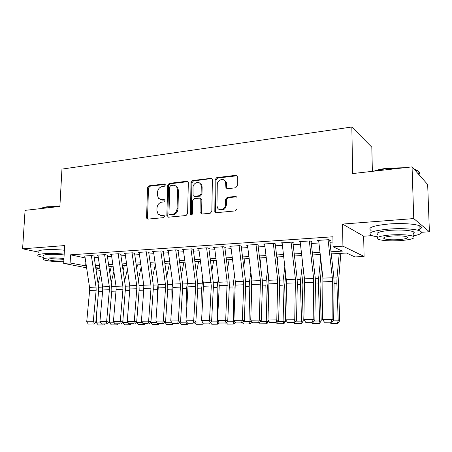 <?xml version="1.0" encoding="UTF-8"?>
<svg xmlns="http://www.w3.org/2000/svg" width="452" height="452" viewBox="0 0 452 452"><rect width="100%" height="100%" fill="white"/><g stroke="black" fill="none" stroke-linecap="round" stroke-linejoin="round"><path stroke-width="0.68" d="M165.353 185.021L165.166 184.331L164.364 183.97L149.041 185.828L147.567 187.648L146.555 217.565L146.962 218.74L147.934 219.107L163.37 217.661L164.432 216.372L164.189 215.598L161.42 215.474L158.081 214.118L156.917 210.53L156.997 208.005C157.375 204.722 158.985 202.767 161.822 202.14L163.833 201.925L164.895 200.637L164.681 199.903L163.901 199.564L161.889 199.784L158.42 198.309L157.403 194.936L157.482 192.433C157.861 189.168 159.46 187.207 162.291 186.552L164.296 186.309L165.353 185.021M235.622 187.795L237.283 185.84L237.306 176.331L235.769 175.325L216.768 177.625L215.152 179.557L214.813 211.937L216.192 212.706L235.356 210.909L237.023 208.96L237.046 197.405L235.526 196.422L227.283 197.287L225.638 199.225L225.559 204.587C225.701 209.332 219.163 211.728 217.412 207.615L216.949 205.445L217.288 184.653C217.141 179.777 224.056 177.433 225.548 181.89L225.927 187.812L227.396 188.716L235.622 187.795M412.054 166.884L427.671 184.506L429.4 231.757L413.755 218.576L412.054 166.884L352.662 173.557L351.831 127.006L61.952 169.105L59.879 206.451L25.069 210.361L22.6 248.82L64.647 245.572L63.692 263.375L70.122 262.979L70.552 254.821L332.909 236.775L333.034 246.775L342.915 246.165L364.08 256.442L354.916 256.934L346.514 253.035L331.248 253.9M413.755 218.576L342.582 224.079L342.915 246.165M188.326 182.766L188.117 181.896L186.851 181.246L169.24 183.382L167.72 185.235L166.85 215.638L167.195 216.74L168.28 217.197L186.032 215.536L187.597 213.66L188.326 182.766M192.552 180.557L210.841 178.342L212.242 179.15L212.383 179.885L211.835 211.355L210.22 213.265L202.259 214.011L200.97 213.35L200.784 198.823L199.473 198.129L194.292 198.677L192.716 200.569L192.422 213.723C192.043 215.028 191.394 215.333 190.462 214.627L190.987 182.45L192.552 180.557L193.439 180.969L211.649 178.495M22.6 248.82L38.296 252.046M94.315 256.092L91.779 255.533L83.959 256.052L84.886 256.256M107.548 255.21L105.05 254.64L97.05 255.177L97.988 255.386M121.085 254.312L118.633 253.736L110.446 254.284L111.395 254.504M134.939 253.397L132.532 252.804L124.153 253.363L125.114 253.595M149.12 252.459L146.759 251.854L138.182 252.425L139.154 252.668M163.635 251.493L161.33 250.877L152.544 251.465L153.533 251.724M178.506 250.51L176.252 249.877L167.257 250.481L168.257 250.753M193.738 249.498L191.541 248.854L182.325 249.47L183.342 249.764M209.349 248.464L207.214 247.809L197.767 248.442L198.795 248.747M225.35 247.402L223.282 246.73L213.593 247.38L214.638 247.707M241.763 246.317L239.758 245.628L229.819 246.295L230.887 246.645M258.589 245.199L256.663 244.498L246.464 245.182L247.549 245.56M275.861 244.057L274.008 243.34L263.544 244.035L264.646 244.447M293.585 242.882L291.811 242.148L281.076 242.865L282.189 243.312M311.784 241.673L310.1 240.922L299.071 241.662L300.207 242.148M70.552 254.821L85.134 257.928M94.236 257.589L98.276 257.329M107.446 256.73L111.678 256.459M120.961 255.855L125.396 255.566M134.792 254.956L139.436 254.651M148.951 254.035L153.81 253.719M163.443 253.092L168.534 252.764M178.286 252.126L183.614 251.781M193.49 251.137L199.066 250.775M209.073 250.125L214.903 249.747M225.045 249.086L231.147 248.69M241.419 248.024L247.803 247.611M258.216 246.933L264.895 246.498M275.449 245.815L282.432 245.357M293.139 244.662L300.444 244.187M311.298 243.481L318.937 242.984M329.949 242.272L332.977 242.074M318.711 240.956L317.553 240.424L328.886 239.667L330.474 240.436M372.369 171.342L371.821 147.188L351.831 127.006M342.582 224.079L363.668 236.204L372.024 235.639M421.626 232.283L429.4 231.757M363.668 236.204L364.08 256.442M331.011 251.775L342.384 251.114L333.034 246.775M70.122 262.979L86.343 266.002M95.406 265.477L99.446 265.239M108.616 264.708L112.847 264.46M122.125 263.923L126.56 263.663M135.95 263.12L140.595 262.849M150.104 262.296L154.963 262.013M164.59 261.454L169.681 261.16M179.427 260.589L184.755 260.279M194.631 259.708L200.202 259.38M210.203 258.798L216.033 258.459M226.169 257.872L232.266 257.516M242.538 256.922L248.916 256.55M259.324 255.945L265.996 255.555M276.545 254.945L283.528 254.538M294.224 253.917L301.524 253.493M312.372 252.86L320.01 252.414M100.214 270.454L96.022 269.641M86.614 267.816L63.692 263.375M95.784 268.03L99.977 268.861M320.248 254.521L312.609 254.951M301.767 255.566L294.467 255.979M283.771 256.583L276.793 256.979M266.245 257.578L259.567 257.956M249.165 258.544L242.786 258.906M232.514 259.488L226.418 259.832M216.288 260.408L210.457 260.736M200.456 261.301L194.885 261.618M185.009 262.177L179.687 262.476M169.935 263.03L164.85 263.318M155.222 263.866L150.363 264.137M140.855 264.68L136.21 264.94M126.82 265.471L122.385 265.725M113.107 266.251L108.875 266.488M99.706 267.008L95.666 267.234M85.84 262.629L85.671 266.042M160.562 199.705L162.827 200.146L161.889 199.784M164.709 199.942L162.827 200.146M160.245 215.418L162.358 215.807L161.42 215.474M164.212 215.627L162.358 215.807M165.195 184.376L149.991 186.213L148.516 188.032L147.516 217.887L147.968 219.107M187.942 181.647L170.155 183.778L168.641 185.631L167.777 215.966L168.251 217.203M170.794 185.535L169.726 186.834L168.975 213.564L169.212 214.327L169.98 214.655L172.139 214.451C175.048 213.841 176.692 211.864 177.071 208.513L177.557 190.128L176.76 187.105C175.822 185.744 174.551 185.139 172.935 185.28L170.794 185.535M175.427 185.8L177.67 187.495L178.461 190.518L177.986 208.858C177.608 212.203 175.964 214.18 173.059 214.785L170.907 214.988M211.988 178.76L210.841 178.342M200.541 198.496L201.66 199.196L201.863 200.072L201.609 212.756L202.117 214.016M193.439 180.969L191.874 182.857L191.405 215.028M201.253 186.591L200.773 184.393C199.01 180.534 192.908 183.037 193.01 187.54L193.072 195.614L194.343 196.264L199.518 195.705L201.112 193.801L201.253 186.591L202.129 186.992L201.643 184.8L199.541 183.003M194.168 196.27L195.23 196.643L194.343 196.264M202.129 186.992L201.982 194.19L200.4 196.083L195.23 196.643M224.147 180.082L226.379 182.309L226.638 187.54L227.079 188.716M219.791 209.638C223.356 210.705 225.554 209.146 226.395 204.959L225.559 204.587M236.673 196.812L228.113 197.671L226.469 199.609L226.395 204.959M236.984 175.772L217.61 178.054L215.999 179.981L215.48 211.44L215.994 212.711M104.457 324.14L103.836 324.92L98.316 324.994L96.604 322.92L96.615 313.213M98.101 283.636L100.66 273.466M111.356 266.347L109.785 272.725M96.604 322.92L100.762 322.886M102.949 324.152L102.853 324.96M91.36 255.561L96.05 287.105L96.14 290.224L93.281 321.711L95.801 322.231L98.621 290.896L98.485 286.24L94.016 256.109M84.846 255.996L89.541 287.359L89.626 290.461L86.716 321.779L93.281 321.711L92.858 324.016L88.264 324.05L92.858 324.016M93.869 324.22L95.801 322.231M86.716 321.779L88.264 324.05M41.29 208.541C42.098 207.728 44.166 207.129 47.494 206.733L59.314 206.513M56.946 206.779L47.149 207.101C44.358 207.423 42.415 207.903 41.33 208.536M64.19 254.114C56.929 253.453 50.341 253.306 44.415 253.679C38.702 254.154 36.68 254.939 38.352 256.041L43.663 257.533M64.399 250.222C57.15 249.538 50.562 249.391 44.646 249.781C38.934 250.278 36.911 251.097 38.584 252.239M43.742 256.148C42.533 255.352 44.002 254.781 48.149 254.442C53.11 254.148 58.444 254.323 64.144 254.951M63.952 258.516C58.246 257.9 52.912 257.73 47.94 258.013C43.793 258.335 42.324 258.883 43.539 259.657C45.556 260.877 56.178 261.962 63.777 261.764M63.907 259.341L51.308 258.68C48.624 258.883 47.669 259.239 48.454 259.742C51.697 260.787 56.607 261.216 63.178 261.03L63.817 260.979M373.894 171.172C377.403 169.839 382.013 168.839 387.72 168.172L404.506 167.732M401.924 168.02L387.584 168.613C382.799 169.161 378.725 169.963 375.358 171.009M413.224 235.916C421.111 234.368 423.377 232.707 420.021 230.938C415.834 229 401.658 228.119 389.195 229.051C373.166 230.588 367.165 232.678 371.205 235.322C372.663 235.955 374.923 236.475 377.996 236.882M417.23 230.091C421.75 228.684 422.62 227.294 419.846 225.915C415.665 223.909 401.506 223 389.059 223.977C373.053 225.582 367.064 227.757 371.098 230.492M377.945 234.791C375.058 232.87 379.397 231.362 390.974 230.271C401.319 229.701 408.687 230.158 413.083 231.639C414.591 232.328 414.614 233.046 413.151 233.803M391.104 234.91C379.51 235.955 375.16 237.407 378.053 239.266C382.347 240.696 389.59 241.159 399.777 240.65C411.546 239.679 416.032 238.21 413.235 236.249C408.834 234.808 401.461 234.362 391.104 234.91M398.291 239.667C405.856 239.035 408.727 238.091 406.913 236.837C404.094 235.91 399.359 235.622 392.703 235.972C385.211 236.633 382.392 237.571 384.245 238.78C387.025 239.701 391.709 240.001 398.291 239.667M418.936 174.647C420.044 173.37 419.722 172.172 417.964 171.054L414.507 169.647M414.134 169.229C418.405 170.551 419.818 172.144 418.366 174.009M117.616 324.039L116.989 324.83L111.378 324.903L109.655 322.807L109.65 315.903M111.209 282.438L113.87 271.488M124.3 265.612L123.102 270.68M109.655 322.807L114.283 322.768M116.13 324.05L116.023 324.869M131.069 323.937L130.442 324.739L124.746 324.807L123.006 322.688L122.995 318.903M124.611 281.161L127.374 269.358M129.662 291.139L129.877 287.528M137.532 264.866L136.713 268.471M123.006 322.688L128.119 322.643M129.617 323.898L129.492 324.773M144.832 323.83L144.199 324.643L138.414 324.711L136.662 322.57L136.657 321.886M138.318 279.794L141.188 267.053M143.425 294.28L143.821 285.749M151.064 264.098L150.629 266.075M136.662 322.57L142.29 322.519M143.42 323.711L143.273 324.677M158.912 323.722L158.279 324.542L152.397 324.615L150.629 322.078M152.347 278.325L155.318 264.556M157.533 297.845L157.465 289.642L158.059 284.268M150.635 322.451L156.793 322.395M153.488 251.402L158.11 284.653L158.223 287.935L155.912 321.101L157.55 323.513L163.635 323.688L157.55 323.513L157.375 324.581M104.615 254.674L109.294 286.579L109.384 289.738L106.638 321.581L109.118 322.106L111.825 290.416L111.684 285.709L107.226 255.233M97.948 255.12L102.632 286.845L102.728 289.981L99.926 321.649L106.638 321.581L106.186 323.914L101.491 323.948L106.186 323.914M107.18 324.118L109.118 322.106M99.926 321.649L101.491 323.948M118.175 253.764L122.842 286.043L122.938 289.235L120.305 321.445L122.746 321.982L125.334 289.93L125.187 285.167L120.746 254.335M111.356 254.222L116.028 286.314L116.124 289.489L113.435 321.513L120.305 321.445L119.825 323.807L115.017 323.847L119.825 323.807M120.803 324.016L122.746 321.982M113.435 321.513L115.017 323.847M132.052 252.837L136.702 285.5L136.803 288.726L134.295 321.31L136.69 321.852L139.159 289.427L139.001 284.613L134.577 253.419M125.074 253.301L129.73 285.771L129.831 288.981L127.261 321.378L134.295 321.31L133.786 323.7L128.865 323.734L133.786 323.7M134.747 323.909L136.69 321.852M127.261 321.378L128.865 323.734M147.188 217.779L147.149 218.904M146.256 251.883L150.889 284.935L151.002 288.201L148.618 321.169L150.968 321.717L153.307 288.913L153.143 284.042L148.731 252.482M139.114 252.363L143.753 285.218L143.86 288.466L141.414 321.242L148.618 321.169L148.081 323.587L143.041 323.626L148.081 323.587M149.019 323.801L150.968 321.717M141.414 321.242L143.041 323.626M173.331 323.615L172.692 324.446L166.715 324.519L164.935 322.287M166.692 276.743L169.523 263.053M171.992 301.891L171.856 289.133L172.624 282.698M164.935 322.321L171.647 322.265M172.093 322.914L171.805 324.479M160.805 250.911L165.421 284.364L165.534 287.67L163.291 321.027L165.585 321.581L167.794 288.393L167.619 283.46L163.228 251.521M155.912 321.101L163.291 321.027L162.714 323.474M163.635 323.688L165.585 321.581M181.382 275.031L183.896 262.239M186.823 306.496L186.591 288.608L187.535 280.986M188.162 323.406L187.45 324.338L181.371 324.417L179.71 322.366M179.868 322.191L186.874 322.135M186.992 322.304L186.58 324.378M175.704 249.916L180.297 283.777L180.421 287.122L178.314 320.88L180.557 321.44L182.625 287.856L182.444 282.867L178.071 250.538M168.212 250.414L172.811 284.071L172.93 287.393L170.754 320.954L178.314 320.88L177.709 323.355L172.421 323.395L177.709 323.355M178.608 323.575L180.557 321.44M170.754 320.954L172.421 323.395M196.417 273.166L198.614 261.409M202.044 311.767L201.682 288.077L202.807 279.116M195.213 322.061L202.197 321.999L202.191 321.581M203.355 323.18L202.558 324.237L201.716 324.276L202.468 321.988M201.716 324.276L196.377 324.31L194.868 322.44M190.976 248.894L195.541 283.172L195.665 286.557L193.716 320.728L195.897 321.299L197.818 287.302L197.626 282.257L193.275 249.532M183.292 249.408L187.874 283.477L187.998 286.839L185.97 320.807L193.716 320.728L193.072 323.236L187.653 323.276L193.072 323.236M193.948 323.457L195.897 321.299M185.97 320.807L187.653 323.276M211.813 271.132L213.683 260.555M217.672 317.818L217.135 287.528L218.446 277.065M210.931 321.92L217.74 321.864L217.723 320.767M219.073 322.739L218.039 324.129L217.22 324.169L217.74 321.864L218.452 321.835M219.26 285.444L219.169 287.348M217.22 324.169L211.751 324.203L210.4 322.525M206.62 247.849L211.293 285.98L209.496 320.575L211.621 321.152L213.384 286.743L213.18 281.63L208.858 248.498M198.75 248.374L203.298 282.867L203.434 286.274L201.558 320.654L209.496 320.575L208.818 323.112L203.264 323.157L208.818 323.112M209.671 323.338L211.621 321.152M201.558 320.654L203.264 323.157M227.576 268.895L229.107 259.68M227.057 321.784L233.673 321.722L232.978 286.963L234.464 274.793M235.221 322.225L233.899 324.016L233.108 324.056L233.673 321.722L234.842 321.677M235.402 282.28L234.944 287.077L235.085 293.885M233.108 324.056L227.503 324.095L226.316 322.615M222.661 246.775L227.17 281.924L225.684 320.417L227.74 320.999L229.339 286.167L229.124 280.991L224.83 247.436M214.587 247.312L219.254 285.687L217.542 320.496L225.684 320.417L224.966 322.988L219.265 323.027L224.966 322.988M214.999 211.242L214.982 212.197M226.023 181.597L226.056 182.145M225.791 323.214L227.74 320.999M217.542 320.496L219.265 323.027M243.73 266.426L244.916 258.787M243.588 321.638L250.001 321.581L249.21 286.387L249.51 281.33L250.871 272.273M251.775 321.683L250.159 323.903L249.391 323.943L250.001 321.581L251.657 321.508M251.809 279.799L251.114 286.506L251.453 301.49M249.391 323.943L243.645 323.982L242.639 322.722M239.108 245.673L243.735 284.788L242.283 320.253L244.272 320.847L245.69 285.574L245.47 280.33L241.21 246.351M230.831 246.227L235.328 281.602L233.927 320.338L242.283 320.253L241.526 322.858L235.678 322.903L241.526 322.858M242.323 323.09L244.272 320.847M233.927 320.338L235.678 322.903M260.273 263.674L261.109 257.866M260.544 321.491L266.748 321.434L265.855 285.8L266.126 280.681L267.686 269.443M266.092 323.83L266.748 321.434L268.584 321.349L266.827 323.79L260.199 323.869L259.386 322.841M268.612 277.059L267.686 285.918L268.307 310.428M268.573 320.841L268.584 321.349M255.985 244.543L260.425 280.607L259.312 320.089L261.233 320.688L262.465 284.963L262.233 279.658L258.007 245.238M247.493 245.114L251.95 280.941L250.741 320.169L259.312 320.089L258.516 322.722L252.515 322.773L258.516 322.722M259.284 322.96L261.233 320.688M250.741 320.169L252.515 322.773M277.223 260.589L277.714 256.928M277.952 321.338L283.924 321.287L282.924 285.195L283.167 280.008L284.918 266.239M283.218 323.711L283.924 321.287L285.681 321.202L283.924 323.672L277.178 323.751L276.443 322.83M285.839 273.946L284.681 285.319L285.681 321.202M273.302 243.385L277.697 279.924L276.793 319.914L278.635 320.524L279.675 284.342L279.432 278.969L275.245 244.097M264.584 243.967L269.008 280.268L267.996 320.005L276.793 319.914L275.952 322.587L269.799 322.638L275.952 322.587M276.692 322.824L278.635 320.524M267.996 320.005L269.799 322.638M291.077 242.193L295.433 279.223L294.744 319.739L296.501 320.361L297.337 283.703L297.083 278.257L292.93 242.922M282.127 242.792L286.675 283.206L285.709 319.83L294.744 319.739L293.851 322.445L287.534 322.496L293.851 322.445M294.557 322.688L296.501 320.361M285.709 319.83L287.534 322.496M309.326 240.972L313.637 278.505L313.174 319.558L314.846 320.191L315.468 283.048L315.197 277.534L311.095 241.718M300.139 241.588L304.473 278.867L303.897 319.649L313.174 319.558L312.236 322.304L305.744 322.355L312.236 322.304M312.908 322.547L314.846 320.191M303.897 319.649L305.744 322.355M294.597 257.092L294.732 255.962M295.817 321.18L301.546 321.129L300.439 284.574L300.642 279.319L302.58 262.584M300.795 323.587L301.546 321.129L303.224 321.05L301.467 323.547L294.591 323.632L293.851 322.694M303.49 270.381L302.111 284.703L303.224 321.05M314.163 321.022L319.637 320.976L318.411 283.935L318.581 278.618L320.683 258.369M318.829 323.462L319.637 320.976L321.231 320.892L319.468 323.423L312.462 323.508L311.716 322.558M321.575 266.251L319.999 284.071L321.231 320.892M333.011 320.858L338.215 320.813L336.864 283.28L337 277.895L339.232 253.448M337.35 323.333L338.215 320.813L339.712 320.728L337.949 323.293L330.813 323.378L330.062 322.417M340.836 253.352L338.362 283.421L339.712 320.728M328.079 239.718L332.339 277.765L332.113 319.372L333.695 320.016L334.084 282.376L333.802 276.782L329.745 240.487M318.637 240.351L322.926 278.138L322.581 319.468L332.113 319.372L331.124 322.157L324.457 322.208L331.124 322.157M331.762 322.406L333.695 320.016M322.581 319.468L324.457 322.208M165.144 184.303L164.364 183.97M164.121 215.525L163.438 215.282M164.635 199.852L163.901 199.564M147.516 217.887L146.555 217.565M148.516 188.032L147.567 187.648M149.991 186.213L149.041 185.828M167.777 215.966L166.85 215.638M168.641 185.631L167.72 185.235M170.155 183.778L169.24 183.382M187.744 181.659L186.851 181.246M173.059 214.785L172.139 214.451M177.986 208.858L177.071 208.513M178.461 190.518L177.557 190.128M201.609 212.756L200.733 212.412M201.863 200.072L200.987 199.699M191.162 214.265L190.269 213.926M191.874 182.857L190.987 182.45M200.4 196.083L199.518 195.705M201.982 194.19L201.112 193.801M226.638 187.54L225.808 187.134M226.689 184.077L225.853 183.659M226.469 199.609L225.638 199.225M228.113 197.671L227.283 197.287M236.345 196.812L235.526 196.422M215.48 211.44L214.621 211.09M215.999 179.981L215.152 179.557M217.61 178.054L216.768 177.625M236.582 175.766L235.769 175.325M98.542 291.732L102.581 291.591M98.609 287.263L102.672 287.099M96.05 287.105L89.541 287.359M96.14 290.224L89.626 290.461M111.751 291.263L115.989 291.111M111.808 286.743L116.062 286.574M125.266 290.783L129.662 290.63M125.311 286.212L129.764 286.037M139.092 290.291L143.403 290.139M139.126 285.67L143.792 285.483M153.245 289.794L157.465 289.642M153.268 285.116L157.917 284.929M109.294 286.579L102.632 286.845M109.384 289.738L102.728 289.981M122.842 286.043L116.028 286.314M122.938 289.235L116.124 289.489M136.702 285.5L129.73 285.771M136.803 288.726L129.831 288.981M150.889 284.935L143.753 285.218M151.002 288.201L143.86 288.466M167.732 289.28L171.856 289.133M167.743 284.545L172.291 284.364M165.421 284.364L158.11 284.653M165.534 287.67L158.223 287.935M182.568 288.755L186.591 288.608M182.568 283.963L186.998 283.788M180.297 283.777L172.811 284.071M180.421 287.122L172.93 287.393M197.767 288.212L201.682 288.077M197.75 283.364L202.067 283.195M195.541 283.172L187.874 283.477M195.665 286.557L187.998 286.839M213.333 287.658L217.135 287.528M213.304 282.754L217.497 282.59M211.157 282.556L203.298 282.867M211.293 285.98L203.434 286.274M229.294 287.093L232.978 286.963M229.249 282.127L233.305 281.969M227.17 281.924L219.113 282.24M227.311 285.393L219.254 285.687M245.656 286.517L249.21 286.387M245.594 281.483L249.51 281.33M243.583 281.274L235.328 281.602M243.735 284.788L235.469 285.093M262.437 285.918L265.855 285.8M262.358 280.828L266.126 280.681M260.425 280.607L251.95 280.941M260.578 284.167L252.103 284.477M279.647 285.308L282.924 285.195M279.556 280.15L283.167 280.008M277.697 279.924L269.008 280.268M277.861 283.528L269.166 283.85M295.433 279.223L286.506 279.579M295.602 282.879L286.675 283.206M313.637 278.505L304.473 278.867M313.818 282.206L304.648 282.545M297.314 284.681L300.439 284.574M297.201 279.455L300.642 279.319M315.451 284.037L318.411 283.935M315.321 278.743L318.581 278.618M334.073 283.381L336.864 283.28M333.921 278.014L337 277.895M332.339 277.765L322.926 278.138M332.525 281.517L323.107 281.862M147.923 219.056L146.962 218.74M168.127 217.067L167.195 216.74M177.67 187.495L176.76 187.105M201.846 213.694L200.97 213.35M201.66 199.196L200.784 198.823M191.354 214.966L190.462 214.627M201.643 184.8L200.773 184.393M226.763 188.218L225.927 187.812M226.379 182.309L225.548 181.89M215.666 212.287L214.813 211.937M48.488 259.132L48.454 259.742M418.055 173.653L417.964 171.054M384.211 237.453L384.245 238.78M413.083 231.639L413.235 236.249M420.021 230.938L419.846 225.915"/></g></svg>
